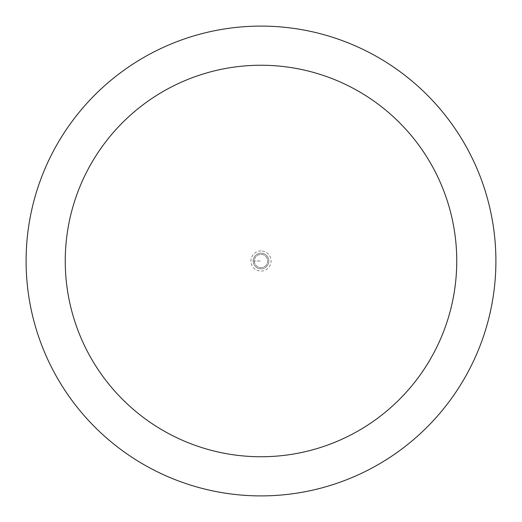 <?xml version="1.0" encoding="UTF-8"?>
<svg xmlns="http://www.w3.org/2000/svg" width="522" height="522" viewBox="0 0 522 522"><rect width="100%" height="100%" fill="white"/><g stroke="black" fill="none" stroke-linecap="round" stroke-linejoin="round"><path stroke-width="0.39" stroke-dasharray="2.61 1.96" d="M261 253.17A7.83 7.83 0 0 1 268.83 261A7.83 7.83 0 0 1 261 268.83A7.83 7.83 0 0 1 253.17 261A7.83 7.83 0 0 1 261 253.17A7.83 7.83 0 0 0 253.17 261A7.83 7.83 0 0 0 261 268.83A7.83 7.83 0 0 0 268.83 261A7.83 7.83 0 0 0 261 253.17A7.83 7.83 0 0 0 253.17 261A7.83 7.83 0 0 0 261 268.83A7.83 7.83 0 0 0 268.83 261A7.83 7.83 0 0 0 261 253.17A7.83 7.83 0 0 0 253.17 261A7.83 7.83 0 0 0 261 268.83A7.83 7.83 0 0 0 268.83 261A7.83 7.83 0 0 0 261 253.17M261 267.655A6.655 6.655 0 0 0 267.655 261A6.655 6.655 0 0 0 261 254.344A6.655 6.655 0 0 0 254.344 261A6.655 6.655 0 0 0 261 267.655A6.655 6.655 0 0 1 254.344 261A6.655 6.655 0 0 1 261 254.344A6.655 6.655 0 0 1 267.655 261A6.655 6.655 0 0 1 261 267.655A6.655 6.655 0 0 1 254.344 261A6.655 6.655 0 0 1 261 254.344A6.655 6.655 0 0 1 267.655 261A6.655 6.655 0 0 1 261 267.655M261 495.9A234.9 234.9 0 0 0 495.9 261A234.9 234.9 0 0 0 261 26.1A234.9 234.9 0 0 0 26.1 261A234.9 234.9 0 0 0 261 495.9M253.17 261L261 261L253.17 261M261 250.925A10.075 10.075 0 0 0 250.925 261A10.075 10.075 0 0 0 261 271.075A10.075 10.075 0 0 0 271.075 261A10.075 10.075 0 0 0 261 250.925"/><path stroke-width="0.78" d="M261 495.9A234.9 234.9 0 0 1 26.1 261A234.9 234.9 0 0 1 261 26.1A234.9 234.9 0 0 1 495.9 261A234.9 234.9 0 0 1 261 495.9M261 65.25A195.75 195.75 0 0 1 456.75 261A195.75 195.75 0 0 1 261 456.75A195.75 195.75 0 0 1 65.25 261A195.75 195.75 0 0 1 261 65.25"/></g></svg>
